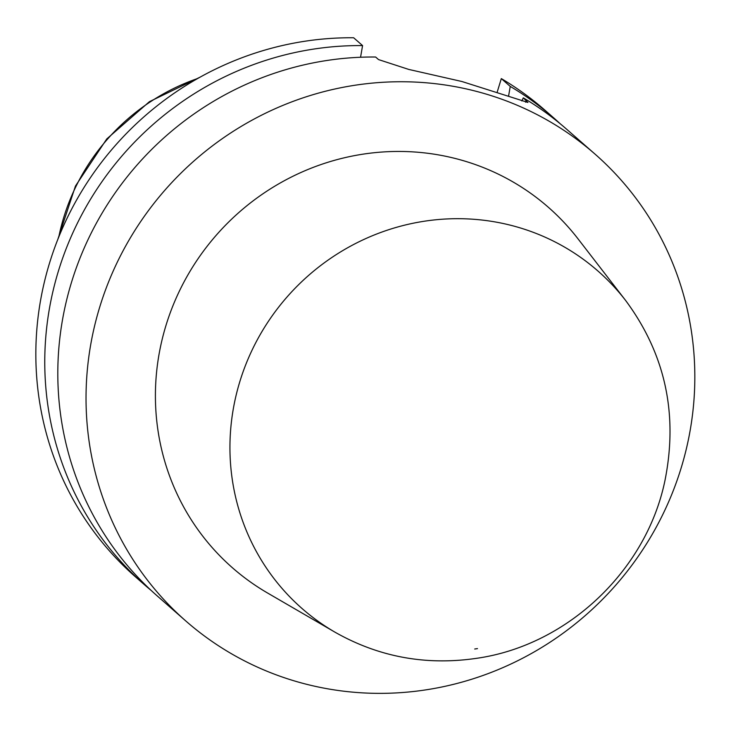 <?xml version="1.0" encoding="UTF-8"?>
<svg xmlns="http://www.w3.org/2000/svg" width="731" height="731" viewBox="0 0 731 731"><rect width="100%" height="100%" fill="white"/><g stroke="black" fill="none" stroke-linecap="round" stroke-linejoin="round"><path stroke-width="1.1" d="M99.699 307.157A310.419 299.701 131.2 0 0 185.811 620.985A310.419 299.701 131.2 0 0 564.899 631.895A310.419 299.701 131.2 0 0 672.319 262.338A310.419 299.701 131.2 0 0 595.052 154.131A310.419 299.701 131.2 0 0 99.699 307.157M165.964 325.478A239.667 231.398 -48.8 0 1 349.985 156.525A239.667 231.398 -48.8 0 1 577.993 238.809L625.635 300.487A224.426 216.678 131.2 0 0 287.073 296.95A224.426 216.678 131.2 0 0 334.917 632.141L267.528 592.987A239.667 231.398 -48.8 0 1 165.964 325.478M521.843 100.951L523.286 97.853A310.419 299.701 -48.8 0 1 566.827 129.387L595.052 154.131M523.286 97.853L527.919 102.459L461.928 81.516L408.766 69.427L378.557 59.595L375.615 57.018A310.419 299.701 -48.8 0 0 80.73 256.289A310.419 299.701 -48.8 0 0 157.585 596.24L185.811 620.985M497.217 92.033L501.32 78.601A310.419 299.701 -48.8 0 1 544.86 110.125L553.787 117.956A310.419 299.701 131.2 0 0 510.247 86.422L508.584 96.017M560.22 123.767A310.419 299.701 131.2 0 0 553.787 117.956M501.32 78.601L510.247 86.422M144.537 584.809L135.619 576.987A310.419 299.701 -48.8 0 1 58.763 237.036A310.419 299.701 -48.8 0 1 353.649 37.765L362.576 45.587A310.419 299.701 131.2 0 0 67.691 244.858A310.419 299.701 131.2 0 0 144.537 584.809A310.419 299.701 131.2 0 0 151.143 590.429M360.557 57.256L362.576 45.587M474.711 649.018A212.611 205.274 131.2 0 0 477.48 648.607L474.711 649.018M58.763 237.045A206.946 199.801 -48.8 0 1 197.781 78.455M526.229 100.43L525.671 102.249M625.635 300.487C665.201 353.923 678.304 413.965 664.945 480.614C646.405 570.6 567.448 645.272 477.005 658.256C426.2 665.786 378.832 657.078 334.917 632.141M57.758 239.567L75.457 186.049L106.79 138.917L149.416 101.682L200.148 77.13"/></g></svg>

